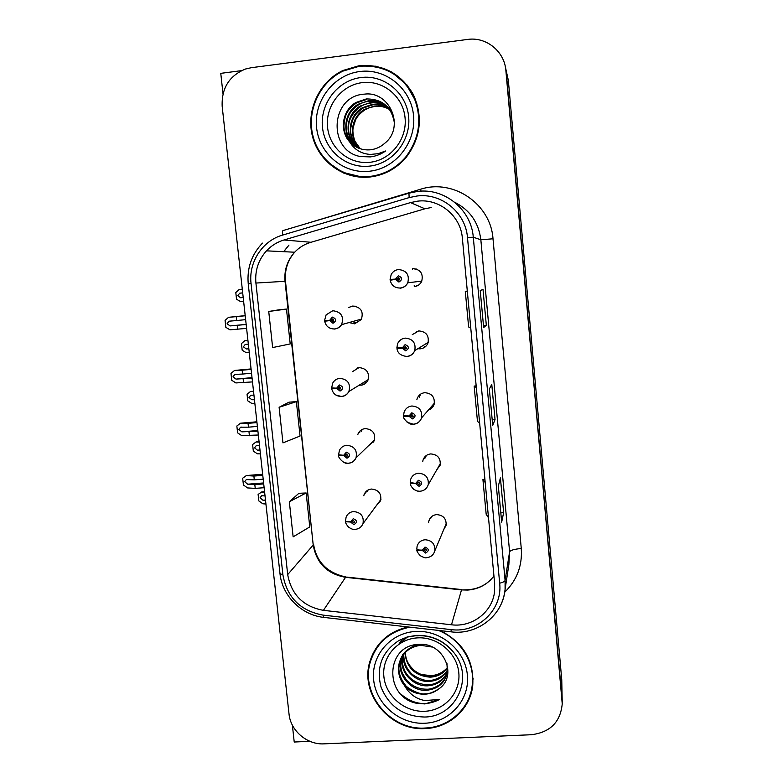 <?xml version="1.0" encoding="UTF-8"?>
<svg xmlns="http://www.w3.org/2000/svg" width="783" height="783" viewBox="0 0 783 783"><rect width="100%" height="100%" fill="white"/><g stroke="black" fill="none" stroke-linecap="round" stroke-linejoin="round"><path stroke-width="1.17" d="M349.081 322.557L354.591 323.859L361.306 319.533C363.792 311.585 360.953 307.083 352.771 306.026L348.866 307.406M353.652 306.407L352.409 306.672M352.614 321.559L355.316 322.674M360.855 385.256C364.046 384.864 366.395 383.239 367.893 380.372C369.772 372.757 366.826 368.49 359.054 367.579L352.487 371.631M359.103 385.236L359.857 385.285M357.645 367.824L355.952 369.801M368.323 445.909L374.313 440.79C375.742 433.459 372.728 429.397 365.269 428.585C361.981 428.976 359.612 430.65 358.164 433.616L357.792 434.604M362.265 429.397L361.149 431.707M436.679 470.006L440.173 465.004C440.76 458.172 437.599 454.473 430.689 453.915C426.833 454.414 424.278 456.489 423.016 460.12L422.742 461.5M425.482 456.176L425.003 458.133M428.399 410.047C431.267 409.039 433.185 407.101 434.144 404.224C435.015 397.138 431.873 393.291 424.729 392.694C421.048 393.174 418.533 395.131 417.173 398.567L416.899 399.545M420.657 394.103L419.267 397.226M420.461 348.807C424.073 348.318 426.588 346.389 427.998 343.003C429.26 335.613 426.167 331.571 418.719 330.906L412.279 334.644M417.907 348.68L419.443 348.846M416.957 331.258L414.745 333.441M376.427 505.515L380.597 500.768C381.683 493.691 378.629 489.786 371.445 489.042C367.961 489.444 365.544 491.235 364.164 494.416L363.792 495.708M367.462 490.364L367.031 491.783M443.716 529.631L446.114 525.324C446.486 518.708 443.315 515.136 436.601 514.597C432.608 515.097 430.024 517.24 428.859 521.028L428.614 522.77M430.875 517.309L430.767 518.375M562.155 699.356L561.763 679.82L508.343 80.375L505.123 65.801M241.418 70.656L220.767 73.348L223.008 93.764M562.116 700.873L505.877 70.568C504.575 51.463 486.253 36.586 467.627 39.434L251.323 67.69L245.49 69.021C229.204 75.765 221.432 88.215 222.176 106.361L289.025 713.988C290.522 730.735 307.151 744.936 324.084 743.85L531.442 734.718C550.185 732.35 560.452 722.063 562.233 703.848L506.229 71.987L562.184 700.805L561.763 679.82M292.372 725.136L294.222 742.02L309.911 741.325M414.403 286.617C417.731 286.167 420.158 284.425 421.685 281.4C423.515 273.629 420.5 269.342 412.641 268.549M376.809 66.369L365.906 65.841M445.615 525.099L446.261 524.404M379.452 501.433L380.616 500.729M424.601 346.986L425.472 346.663M430.581 407.542L433.342 406.064M438.705 466.482L440.095 465.298M371.886 442.718L373.736 441.945M359.788 432.216L358.898 432.294M359.191 65.684L342.934 70.49C319.033 81.765 305.761 110.971 312.525 136.555C319.082 162.198 344.461 180.021 370.3 176.968C384.6 175.118 396.57 168.57 406.22 157.314C420.833 137.73 423.202 116.794 413.336 94.528C401.072 73.563 383.024 63.952 359.191 65.684M329.124 163.118L344.04 173.278M408.06 626.958C388.564 631.548 375.82 643.097 369.86 661.615C359.495 694.071 390.277 731.244 425.345 728.552C449.148 727.808 470.006 709.281 472.717 686.006C474.341 660.969 463.516 642.5 440.232 630.609M373.237 652.953L370.467 661.459M381.82 68.307L392.009 72.134M360.474 65.948L376.075 66.222M417.525 201.172C439.263 198.265 460.756 215.912 462.352 238.071L494.65 583.511L494.582 591.312C492.713 611.856 472.286 627.565 451.497 624.785L323.428 610.349C303.266 606.6 291.354 594.679 287.694 574.605L255.914 283.055C254.818 270.722 258.341 259.985 266.474 250.844C271.349 245.656 277.182 242.035 283.955 239.989L410.517 202.591L417.525 201.172M417.026 196.004L409.147 197.6L282.575 235.096C262.325 240.763 248.417 262.364 251.059 283.554L282.917 574.918C287.038 597.488 300.427 610.887 323.095 615.115L451.096 629.61C477.747 633.378 502.852 609.693 499.671 583.198L467.48 237.533C465.699 212.584 441.495 192.716 417.026 196.004M498.34 486.057L501.668 522.153L503.626 512.669L500.415 477.924L498.331 486.096L501.668 522.153M500.817 512.875L503.626 512.669M480.233 290.464L483.659 327.578L486.321 325.239L483.013 289.504L480.224 290.464L483.659 327.578M483.483 325.503L486.321 325.239M492.713 425.423L495.032 419.61L491.773 384.375L489.346 388.994L492.732 425.57M492.213 419.845L495.032 419.61M279.179 309.774L268.735 311.477L272.641 347.564L290.209 343.933L286.48 309.07L279.081 309.784M298.9 493.3L289.338 501.756L293.136 536.844L309.774 526.91L306.143 492.977L298.803 493.31M279.11 407.287L282.957 442.875L300.055 436.043L296.375 401.65L289.005 402.168L279.11 407.287L296.375 401.65M476.328 387.605L474.165 386.078L476.172 385.872M479.676 423.358L477.464 421.293L474.165 386.078M467.334 291.354L465.288 291.296L467.304 291.09M470.72 327.607L468.635 326.991L465.288 291.296M485.206 482.514L482.925 479.558L484.912 479.353M488.494 517.749L486.174 514.284L482.925 479.558M268.735 311.477L286.48 309.07M289.338 501.756L306.143 492.977M469.673 696.136L472.482 687.552M407.424 85.357L393.32 73.602M263.714 483.904L254.818 484.599L247.673 484.197L244.688 481.692L246.302 479.558L254.299 479.862L253.878 476.074L246.43 475.535M345.822 521.272L345.577 521.742L350.588 522.026L353.867 524.669C357.498 522.398 357.293 520.411 353.25 518.698L350.559 521.762L352.36 521.713L353.436 520.489L354.689 522.114L353.681 522.878L352.37 521.821L350.588 522.026M353.319 520.499L352.36 521.713M368.069 490.011L367.433 491.303M350.559 521.762C347.476 521.801 345.783 521.527 345.489 520.94L346.125 517.054C347.525 513.785 350.011 511.945 353.583 511.544C360.983 512.327 364.115 516.359 363.009 523.621C361.511 527.116 358.849 529.034 355.012 529.396C353.417 529.807 351.185 528.985 348.318 526.92C346.174 524.16 345.264 522.427 345.577 521.742M354.63 521.654L353.329 520.597L352.37 521.821M264.135 487.701L255.238 488.377L247.545 487.926L243.425 484.99L242.671 478.217L246.185 475.692M262.775 475.369L253.878 476.074M263.196 479.167L254.299 479.862M254.818 484.599L255.238 488.377M265.525 500.396L262.951 500.22L260.064 497.792L261.62 495.786L265.036 495.884M417.055 549.431L416.899 549.92C417.329 550.537 419.12 550.694 422.282 550.4L425.6 553.062C429.299 550.801 429.104 548.795 425.003 547.063L422.262 550.136L424.083 550.087L425.179 548.863L426.49 550.361L425.423 551.261L424.092 550.195L422.282 550.4M424.533 549.108L424.083 550.087M426.481 549.774L424.748 548.971M431.413 516.78L431.218 517.436M422.262 550.136C418.974 550.155 417.153 549.813 416.81 549.098L416.84 548.922M424.621 549.049L424.092 550.195M264.634 492.272L261.532 492.086L258.116 494.445L258.83 500.924L262.814 503.782L265.926 504.007M261.532 492.086L258.116 494.445M257.91 431.188L241.849 431.854L238.864 429.456L240.567 427.195L248.465 427.166L248.045 423.349L240.675 423.182M339.117 455.07L338.677 455.569L343.688 455.549L346.977 458.202C350.627 455.882 350.422 453.866 346.35 452.163L343.659 455.295L345.46 455.226L346.546 453.974L347.779 455.677L346.791 456.391L345.469 455.334L343.688 455.549M346.487 453.983L345.46 455.226M343.659 455.295L338.589 454.766L339.421 450.431C340.908 447.387 343.346 445.664 346.722 445.263C354.386 446.114 357.488 450.303 356.02 457.84C354.572 461.05 352.096 462.861 348.592 463.272M347.779 455.471L346.468 454.424L345.469 455.334M258.331 435.005L241.722 435.632L237.611 432.852L236.848 426.021L240.352 423.309M256.971 422.585L248.045 423.349M257.392 426.412L248.465 427.166M248.994 431.942L249.415 435.759M252.067 378.062L235.986 379.099L233.001 376.809L234.802 374.411L242.583 374.059L242.162 370.212L234.812 370.428M332.628 388.162L331.718 388.73L336.71 388.417L340.028 391.069C343.688 388.691 343.473 386.665 339.391 384.972L336.69 388.153L338.501 388.074L339.577 386.802L340.791 388.583L339.832 389.239L338.51 388.182L336.71 388.417M339.695 386.792L338.501 388.074M362.764 382.985L363.635 382.956M336.69 388.153L331.63 387.937L332.746 383.044C334.302 380.274 336.651 378.708 339.793 378.326C347.789 379.275 350.823 383.67 348.895 391.51C347.368 394.456 344.96 396.12 341.682 396.521M340.762 388.642L339.548 387.585L338.51 388.182M365.759 382.466L365.827 383.112M252.488 381.908L235.859 382.936L231.748 380.303L230.985 373.413L234.479 370.516M251.118 369.39L242.162 370.212M251.539 373.237L242.583 374.059M243.121 378.874L243.542 382.721M246.175 324.505L230.075 325.934L227.08 323.741L228.988 321.216L236.662 320.531L236.231 316.655L228.558 317.311L245.206 315.637M327.92 320.423L324.681 321.236L329.672 320.609L333 323.262C336.67 320.824 336.455 318.779 332.364 317.105L329.643 320.345L331.463 320.247L332.55 318.955L333.715 320.834L332.804 321.412L331.473 320.355L329.672 320.609M332.951 318.984L332.54 319.983L331.463 320.247M333.392 319.19L332.658 319.366M333.685 319.493L332.54 319.777M330.416 320.306L331.405 320.247M329.643 320.345L324.593 320.443L326.12 314.844L332.795 310.724C341.212 311.83 344.148 316.469 341.594 324.651L338.667 327.715L334.703 329.095M354.993 306.094L354.141 306.31M333.489 321.118L332.55 320.09L331.473 320.355M332.55 320.09L331.512 320.237M246.606 328.38L229.948 329.829L225.847 327.343L225.073 320.404L228.558 317.311M245.216 315.764L236.231 316.655M245.647 319.65L236.662 320.531M237.2 325.385L237.631 329.261M260.015 450.245L257.441 450.176L254.544 447.837L256.188 445.723L259.516 445.703M410.576 482.984L410.312 483.502L415.695 483.659L419.022 486.321C422.742 484.011 422.546 481.995 418.425 480.273L415.675 483.395L417.505 483.336L418.611 482.083L419.913 483.63L418.846 484.511L417.515 483.444L415.695 483.659M418.161 482.211L417.505 483.336M419.952 483.326L418.171 482.397L417.515 483.444M426.334 455.491L425.472 457.429M415.675 483.395L410.263 482.543M259.114 442.062L256.002 442.004L252.606 444.538L253.32 451.067L257.304 453.788L260.406 453.876M254.455 399.721L251.881 399.761L248.984 397.519L250.726 395.268L253.946 395.141M404.155 415.851L403.666 416.409L409.049 416.253L412.387 418.915C416.116 416.546 415.92 414.51 411.789 412.807L409.02 415.988L410.86 415.91L411.966 414.638L413.258 416.253L412.21 417.085L410.869 416.018L409.049 416.253M411.623 414.716L410.86 415.91M413.258 416.262L411.564 415.293L410.869 416.018M409.02 415.988L403.627 415.509M253.545 391.471L250.443 391.539L247.046 394.25L247.771 400.827L251.754 403.411L254.857 403.382M248.847 348.807L246.283 348.954L243.396 346.81L245.216 344.442L248.348 344.197M398.136 347.995L396.952 348.65L402.325 348.161L405.682 350.833C409.431 348.406 409.225 346.35 405.075 344.657L402.296 347.897L404.145 347.809L405.261 346.507L406.534 348.2L405.506 348.983L404.155 347.916L402.325 348.161M405.183 346.517L404.145 347.809M406.318 348.562L404.889 347.515L404.155 347.916M402.296 347.897L396.864 347.848L397.607 343.708C399.115 340.448 401.64 338.589 405.193 338.109C412.876 338.814 416.067 342.974 414.755 350.608C413.307 354.082 410.723 356.059 407.013 356.559M424.552 346.517L424.631 347.309M247.937 340.507L244.834 340.703L241.448 343.59L242.182 350.216L246.156 352.663L249.258 352.497M240.645 297.775L243.21 297.52L240.645 297.775L237.748 295.729L239.667 293.224L242.701 292.871L240.127 293.136M390.218 280.206L395.542 279.384L398.909 282.056C402.668 279.57 402.462 277.495 398.302 275.812L395.513 279.11L397.373 279.002L398.478 277.691L399.721 279.492L398.733 280.187L397.382 279.12L395.542 279.384M398.89 277.711L397.373 279.002M416.693 269.078L414.814 269.049M416.439 285.736L418.093 285.394M399.819 278.689L398.136 278.836M399.839 279.061L398.175 279.208M395.513 279.11L390.081 279.404L391.187 274.5C392.792 271.632 395.209 269.978 398.449 269.548C406.553 270.37 409.656 274.794 407.767 282.81C406.191 285.922 403.705 287.713 400.279 288.173M399.095 280.089L397.382 279.12M414.295 286.627L414.207 285.658M412.592 269.117L412.543 268.559M242.29 289.152L239.187 289.485L235.8 292.548L236.544 299.233L240.518 301.533L243.621 301.23M370.085 162.277C349.424 164.831 329.584 148.467 327.558 127.277C325.219 106.116 341.329 85.132 362.137 82.636C382.916 79.817 403.157 96.368 405.065 117.832C407.287 139.247 390.776 160.045 370.085 162.277M360.611 156.561L370.339 156.903C375.899 156.228 381.008 154.241 385.647 150.962L378.218 153.674L370.457 154.427C361.286 153.859 354.327 149.651 349.59 141.792C355.345 147.87 362.372 150.532 370.682 149.768C376.055 149.083 380.792 146.881 384.884 143.152C405.3 127.071 389.709 90.808 364.643 94.126C329.8 95.683 327.588 151.158 360.611 156.561M360.2 148.721L354.865 141.067C353.084 135.694 352.507 131.182 353.153 127.521L355.511 120.083C357.107 116.491 360.268 113.065 364.976 109.826L369.635 107.643L374.783 106.41C380.107 105.803 385.089 106.87 389.699 109.6M389.973 109.767L390.766 110.286M359.25 66.271C382.858 64.558 400.73 74.091 412.856 94.87C422.605 116.941 420.217 137.671 405.702 157.05C396.159 168.12 384.345 174.57 370.242 176.39C344.696 179.415 319.601 161.817 313.083 136.457C306.368 111.166 319.444 82.284 343.042 71.077L359.25 66.271M406.896 85.641L416.869 103.141M359.906 148.623C348.513 138.757 350.344 117.244 364.477 109.405L374.362 106.048C379.647 105.46 384.737 106.605 389.621 109.483M358.731 148.193C346.292 138.581 347.691 115.884 362.412 107.731L372.414 104.325C378.209 103.699 383.699 105.079 388.877 108.485M359.025 148.31C355.443 145.873 349.58 135.968 350.735 128.324C352.34 119.545 353.143 115.267 362.93 108.152L372.904 104.765C378.894 104.139 384.287 105.47 389.063 108.739M357.577 147.693C344.05 138.385 344.98 114.504 360.317 106.008L370.418 102.573C376.75 101.898 382.633 103.552 388.074 107.516M357.87 147.821C352.497 144.013 347.378 135.156 348.719 124.8C349.306 118.282 353.348 112.165 360.846 106.439C362.872 104.942 366.229 103.796 370.917 103.013C376.29 102.142 382.075 103.718 388.28 107.751M356.431 147.126C341.799 138.2 342.22 113.095 358.164 104.256L368.382 100.782C375.272 100.077 381.546 102.005 387.223 106.576M356.715 147.273C350.04 141.253 347.163 138.924 346.194 126.562C347.368 117.186 348.445 112.223 358.702 104.697C363.704 102.054 363.39 102.309 368.891 101.232L376.554 101.575C380.9 102.661 384.531 104.403 387.438 106.811M349.59 141.792C339.372 130.927 342.054 110.246 355.971 102.465L366.297 98.942C382.339 98.873 391.725 106.958 394.436 123.176M355.58 146.656C349.717 143.514 344.168 135.273 343.874 125.799C344.941 115.884 345.92 110.589 356.519 102.916L366.816 99.412M389.131 108.671L389.905 109.238M390.149 109.424L390.864 110.021M389.327 108.915L390.1 109.473M388.329 107.711L389.063 108.318M388.534 107.946L389.278 108.543M389.513 108.749L390.218 109.366M387.683 107.017L388.397 107.653M389.885 109.659L390.688 110.188M363.126 177.301L344.138 172.7M424.817 711.277C404.84 712.354 385.755 696.156 383.885 676.629C381.722 657.113 397.392 638.899 417.496 637.881C437.58 636.579 457.047 652.963 458.799 672.724C460.854 692.456 444.822 710.484 424.817 711.277M415.45 703.046L424.846 703.946L439.664 699.434L424.866 700.57C415.939 698.876 409.166 693.895 404.547 685.624C410.077 691.546 416.859 694.404 424.885 694.208C430.092 693.904 434.673 692.172 438.646 689.011C458.486 676.032 443.638 642.393 419.453 644.38C385.833 644.301 383.504 695.529 415.45 703.046M446.369 668.692C442.326 672.773 437.335 675.103 431.413 675.66L421.371 674.555M438.323 630.393C460.678 638.938 475.487 663.27 472.159 685.957C469.457 708.967 448.835 727.29 425.286 728.014C390.6 730.686 360.141 693.934 370.369 661.821C376.554 642.804 389.748 631.255 409.959 627.173M473.118 678.342L471.924 687.503M447.573 667.145C444.636 672.675 433.567 676.904 430.366 676.101C424.229 676.081 418.729 674.075 413.855 670.082C409.578 665.667 405.995 661.978 405.271 652.435M447.612 667.713C443.364 673.674 437.511 676.815 430.043 677.158C415.127 675.944 406.739 667.84 404.88 652.846M447.631 669.984C443.589 677.138 437.296 680.965 428.741 681.455C414.902 681.983 401.816 668.858 403.411 654.568M447.641 669.416C446.77 671.589 444.519 674.026 440.888 676.737C436.111 679.39 432.177 680.603 429.074 680.378C424.944 681.67 412.475 675.856 410.595 672.568C406.005 667.752 403.725 661.615 403.754 654.128M447.406 672.215C443.746 680.613 437.08 685.154 427.42 685.839C412.582 686.456 398.958 671.462 402.119 656.408M402.413 655.038L402.638 654.206M447.484 671.657C444.822 678.695 436.288 684.949 427.753 684.734C420.481 684.518 414.413 682.042 409.558 677.315C404.38 672.548 401.366 664.268 402.423 655.939M446.976 663.622L447.357 672.528C444.803 683.324 437.707 689.255 426.06 690.322C410.527 691.007 396.541 674.652 400.798 659.178L401.023 658.356M447.083 673.869C446.124 677.765 443.628 681.376 439.615 684.694C434.457 688.003 430.053 689.5 426.402 689.197C418.719 689.177 412.073 686.123 406.485 680.006L402.305 673.067C400.505 667.899 400.142 662.917 401.209 658.131L401.278 657.857M404.547 685.624C399.252 679.184 397.461 671.785 399.154 663.407C402.315 652.924 409.489 646.885 420.667 645.3L432.245 647.061M438.646 689.011C432.451 692.72 427.909 694.296 425.022 693.748C419.903 695.275 405.917 687.562 405.046 684.616C399.526 677.393 397.695 669.964 399.565 662.34C400.759 657.73 402.912 653.971 406.005 651.065C411.437 646.65 416.135 644.419 420.089 644.38M373.697 653.257L378.072 645.28M439.664 699.434C426.598 706.188 413.913 704.622 401.601 694.746M416.899 635.904L420.97 635.346M400.24 643.254L406.446 637.225M445.204 644.106L445.87 644.722M400.612 643.029L407.366 636.941M398.88 644.135L402.55 638.693M451.497 624.785L461.5 589.922L467.774 590.069C478.648 589.178 487.378 584.5 493.946 576.034M287.694 574.605L313.21 545.017C316.489 563.212 327.274 573.978 345.557 577.316L461.5 589.922L467.872 589.765M300.486 225.387L420.549 189.251C453.279 178.485 490.804 203.991 493.006 238.786L521.272 548.511C514.421 549.118 510.526 550.214 509.596 551.8L480.84 239.774C478.667 222.548 469.927 210.03 454.629 202.21M521.272 548.511C522.437 565.698 516.917 580.262 504.722 592.193M508.852 564.719L509.596 551.8L505.094 580.389L505.084 589.325C504.33 596.842 501.932 603.762 497.91 610.084M409.147 197.6L408.941 193.186L417.456 191.444M248.24 283.916L251.059 283.554M282.917 574.918L279.981 573.596C282.144 595.775 301.338 615.027 323.604 617.376L324.309 617.454M323.095 615.115L323.604 617.376L451.409 631.881M408.746 193.244L283.329 230.476C282.477 230.456 282.232 232.003 282.575 235.096M451.096 629.61L451.155 631.852C477.229 635.424 503.077 615.33 505.084 589.325L508.833 564.837M499.671 583.198C503.029 582.346 504.829 581.417 505.094 580.389L473.284 237.21L467.48 237.533M417.633 191.424C444.607 187.773 471.327 209.687 473.284 237.21L480.84 239.774L493.006 238.786M505.877 70.568L506.229 71.987M283.749 251.686L288.966 245.089L283.632 251.676M420.549 189.251L421.058 191.16M323.428 610.349L345.557 577.316L346.81 577.091L461.618 589.57M431.218 207.524L424.895 208.787L310.508 242.427C304.372 244.267 299.086 247.526 294.662 252.214C287.283 260.455 284.072 270.145 285.032 281.273L313.21 545.017L285.492 281.273L255.914 283.055M410.517 202.591L424.895 208.787M283.955 239.989L310.998 242.28M263.607 482.954L247.673 484.197M262.657 474.253L246.41 475.535M365.788 492.468L365.201 492.507M265.486 500.034L262.951 500.22M416.81 549.098L417.085 546.338C418.279 542.443 420.931 540.25 425.042 539.741C431.942 540.319 435.211 544.009 434.829 550.801C433.586 554.951 430.807 557.242 426.5 557.692C425.795 558.23 423.72 557.565 420.285 555.715C417.652 552.778 416.527 550.85 416.899 549.92M264.576 491.704L261.737 491.92M257.842 430.503L241.849 431.854M348.278 463.291L345.039 462.841M256.883 421.792L240.587 423.192M252.018 377.641L235.986 379.099M341.486 396.531L335.858 395.024M251.069 368.93L234.724 370.437M246.165 324.358L230.075 325.934M259.985 449.971L257.441 450.176M410.223 482.69L410.605 479.568C411.887 475.829 414.52 473.705 418.494 473.206C425.6 473.793 428.849 477.61 428.252 484.638C426.931 488.592 424.18 490.794 419.991 491.264C418.964 491.753 416.84 491.068 413.63 489.228C411.134 486.478 410.028 484.569 410.312 483.502M420.021 491.303L417.065 490.961M259.065 441.641L256.217 441.876M254.436 399.536L251.881 399.761M403.578 415.607L404.106 412.044C405.496 408.511 408.09 406.494 411.878 405.995C419.238 406.622 422.468 410.595 421.567 417.897C420.236 421.616 417.603 423.74 413.669 424.259M413.502 424.269L407.091 422.233M253.516 391.197L250.658 391.451M248.837 348.719L246.283 348.954M247.927 340.37L245.059 340.654M369.723 166.104C346.761 168.932 324.73 150.747 322.469 127.189C319.865 103.679 337.747 80.346 360.885 77.546C383.993 74.395 406.524 92.805 408.638 116.687C411.104 140.519 392.723 163.637 369.723 166.104M359.779 71.527C385.794 67.955 411.183 88.694 413.551 115.6C416.321 142.457 395.591 168.453 369.723 171.213C343.884 174.374 319.131 153.918 316.567 127.433C313.631 100.987 333.715 74.698 359.779 71.527M424.68 717.022C403.646 716.494 389.122 706.599 381.106 687.317C375.938 667.224 381.957 651.573 399.164 640.367L407.522 636.951L416.546 635.434C432.05 635.052 444.666 641.013 454.394 653.306C474.195 678.127 455.823 716.846 424.68 717.022M415.656 631.45C440.79 629.786 465.21 650.321 467.382 675.063C469.937 699.796 449.814 722.308 424.817 723.247C399.839 724.559 376.016 704.318 373.657 679.918C370.946 655.547 390.472 632.742 415.656 631.45M425.277 456.773L423.016 460.12M367.403 490.52L364.164 494.416M430.435 517.817L428.859 521.028M371.113 658.914L369.86 661.615M262.471 243.121C251.597 254.514 246.851 268.119 248.24 283.906L279.981 573.596M562.214 702.39L562.184 700.805M266.474 250.844L294.662 252.214C287.635 260.377 284.581 270.066 285.492 281.263M313.562 544.195C316.391 561.9 327.137 572.823 345.822 576.973M468.518 589.716C477.561 588.885 485.049 585.478 490.98 579.518M492.732 425.463L489.355 388.965M352.869 520.675L352.428 521.233M380.949 499.407L363.009 523.621M247.213 479.49L246.302 479.558M446.31 523.455L434.829 550.801M262.462 495.717L261.62 495.786M374.656 439.752L356.02 457.84C354.425 461.109 351.821 462.91 348.21 463.233C344.168 464.799 337.414 456.763 338.677 455.569M346.282 454.023L345.557 454.678M241.585 427.107L240.567 427.195M368.206 379.638L348.895 391.51C347.241 394.475 344.716 396.12 341.339 396.423C336.161 396.306 332.951 393.741 331.718 388.73M339.665 386.861L338.628 387.448M236.084 374.294L234.802 374.411M361.57 319.053L341.594 324.651C339.881 327.245 337.493 328.684 334.4 328.968C329.163 328.88 325.914 326.296 324.681 321.236M332.716 319.258L331.649 319.523M231.993 320.913L228.988 321.216M417.907 482.377L417.545 482.954M440.418 463.507L428.252 484.638M257.078 445.644L256.188 445.723M434.389 403.167L421.567 417.897C420.138 421.646 417.417 423.74 413.414 424.18C410.713 426.05 402.227 418.455 403.666 416.409M411.613 414.745L410.918 415.47M251.754 395.18L250.726 395.268M428.203 342.367L414.755 350.608C413.218 354.073 410.566 356.02 406.788 356.441C400.867 355.746 397.588 353.153 396.952 348.65M404.958 346.879L404.234 347.28M246.772 344.295L245.216 344.442M421.812 281.087L407.767 282.81C406.123 285.903 403.568 287.645 400.093 288.036C394.73 287.997 391.422 285.384 390.169 280.206M398.263 278.308L397.5 278.376M242.701 292.911L239.667 293.224M364.976 109.826L364.477 109.405M362.93 108.152L362.412 107.731M360.846 106.439L360.317 106.008M358.702 104.697L358.164 104.256M356.519 102.916L355.971 102.465M399.164 640.367L407.63 637.019L416.693 635.571C432.059 635.238 444.627 641.16 454.394 653.306C444.783 640.993 432.138 635.013 416.468 635.375L407.434 636.922L399.164 640.367M472.159 685.957L472.726 683.05M401.209 658.131L400.798 659.178M399.565 662.34L399.154 663.407"/></g></svg>
